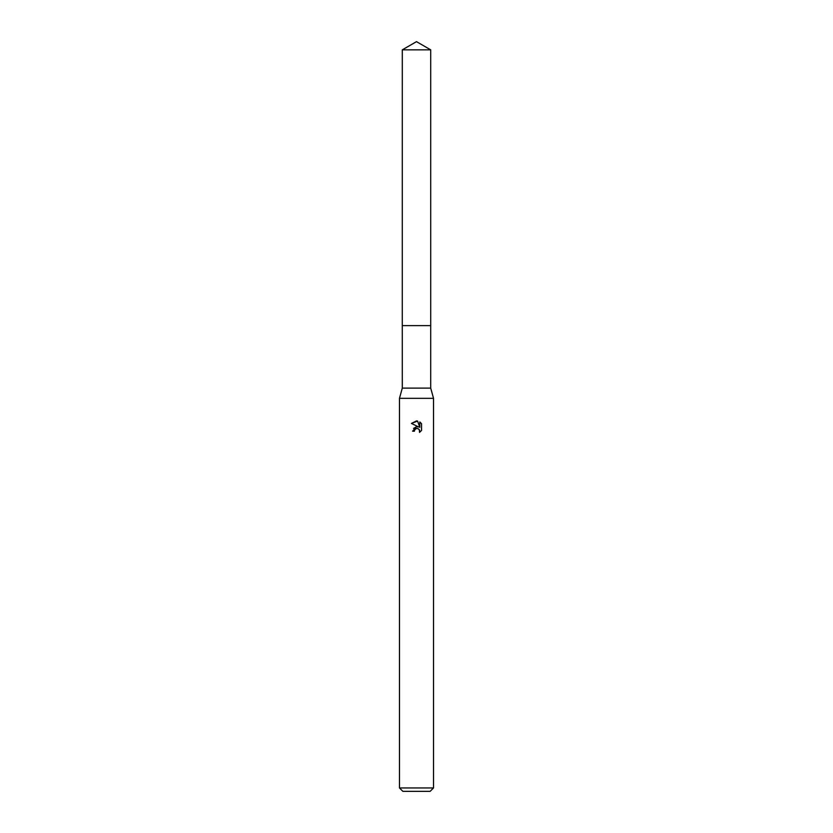 <?xml version="1.0" encoding="UTF-8"?>
<svg xmlns="http://www.w3.org/2000/svg" width="833" height="833" viewBox="0 0 833 833"><rect width="100%" height="100%" fill="white"/><g stroke="black" fill="none" stroke-linecap="round" stroke-linejoin="round"><path stroke-width="1.25" d="M402.297 49.845L430.703 49.845L416.5 41.65L402.297 49.845L402.287 325.63L430.703 325.63L430.703 388.105L433.535 398.33L433.535 787.945L399.465 787.945L402.87 791.35L430.13 791.35L433.535 787.945M430.703 49.845L430.713 325.63L402.287 325.63L402.297 388.105L430.703 388.105M402.297 388.105L399.465 398.33L433.535 398.33M414.376 431.202L414.657 429.963L414.376 431.202L412.585 431.202L416.5 426.725L418.666 426.985L411.44 423.424L417.593 421.05L419.811 427.402L419.811 421.956L421.56 423.737L421.56 430.453L419.53 432.4L419.603 430.14L418.135 428.672L416.5 428.526L417.323 428.474M419.343 429.651L419.53 432.4L421.56 430.453M418.666 426.985L417.77 426.746M416.521 426.725L413.543 428.401M416.073 428.662L414.657 429.963M421.56 423.737L419.811 421.956M417.593 421.05L416.615 420.925M416.5 420.925L411.44 423.424M399.465 398.33L399.465 787.945"/></g></svg>
